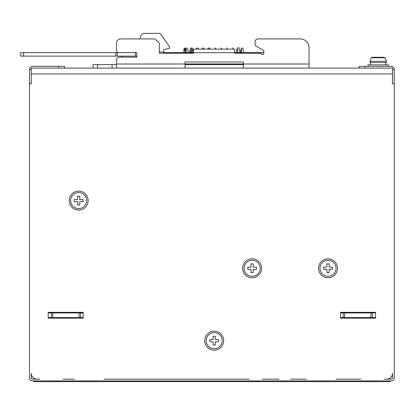 <?xml version="1.0" encoding="UTF-8"?>
<svg xmlns="http://www.w3.org/2000/svg" width="415" height="415" viewBox="0 0 415 415"><rect width="100%" height="100%" fill="white"/><g stroke="black" fill="none" stroke-linecap="round" stroke-linejoin="round"><path stroke-width="0.62" d="M135.425 52.627L20.75 52.627L20.75 56.129L135.425 56.129L135.425 52.627L136.763 52.627L136.888 57.151L119.375 57.151A2.915 2.915 0 0 0 116.459 60.071L116.459 64.009L116.459 60.071M136.888 56.129L135.425 56.129M116.459 43.29L116.459 50.148L116.459 43.29A4.378 4.378 0 0 1 120.838 38.917L154.375 38.917A1.458 1.458 0 0 1 155.402 39.342L158.924 42.864A1.458 1.458 0 0 1 159.355 43.897L159.355 53.213L193.494 53.213L193.494 52.674L234.636 52.674L234.636 53.213L260.9 53.213A0.581 0.581 0 0 1 261.481 53.794A0.581 0.581 0 0 0 262.067 54.381L263.235 54.381A0.581 0.581 0 0 0 263.816 53.794L263.816 50.589L263.816 52.627L234.636 52.627M192.534 52.627L191.512 47.958L192.15 48.15L192.788 49.063L193.489 52.627L184.156 52.627L184.156 53.213M163.728 52.627L184.156 52.627M116.459 50.148A2.915 2.915 0 0 0 117.839 52.627M255.79 45.951L263.816 50.589L255.79 45.951A1.458 1.458 0 0 1 255.064 44.69L255.064 41.832A2.915 2.915 0 0 1 257.98 38.917L300.294 38.917A8.757 8.757 0 0 1 309.045 47.668L309.045 68.096M243.392 68.096L243.392 62.006L185.033 62.006L185.033 68.096M160.47 33.807L169.46 46.646L160.47 33.807A1.022 1.022 0 0 0 159.635 33.371L144.762 33.371A4.378 4.378 0 0 0 140.384 37.749L140.384 38.917L140.384 37.749M169.46 46.646A0.581 0.581 0 0 1 169.569 46.983M169.564 47.798L169.564 46.983L169.564 47.798M169.123 48.368L163.733 49.712L169.123 48.368A0.581 0.581 0 0 0 169.569 47.798M159.355 52.046L163.728 52.046L163.728 49.712M163.728 52.046L163.728 53.213M182.699 52.627L182.699 53.213M196.409 49.126L234.636 49.126L210.317 49.126L209.663 48.15L209.036 47.958L208.19 48.332L207.744 49.126M234.636 52.674L234.636 49.126L233.661 49.126L233.007 48.156L232.379 47.958M193.494 52.674L193.494 49.126L196.077 49.126L196.518 48.327L197.358 47.958L197.976 48.14L198.645 49.126M392.497 69.554L394.25 69.554L394.25 83.851L392.497 83.851L392.497 68.096L31.255 68.096L31.255 83.851L29.501 83.851L29.501 69.554L31.255 69.554M29.501 69.554A3.211 3.211 0 0 1 32.712 66.343L64.517 66.343L64.522 68.096M394.25 83.851L394.25 377.692A3.211 3.211 0 0 1 391.039 380.903L32.712 380.903A3.211 3.211 0 0 1 29.501 377.692L29.501 83.851M392.497 373.313L392.497 377.692A1.458 1.458 0 0 1 391.039 379.149L386.666 379.149A5.836 5.836 0 0 0 392.497 373.313A5.836 5.836 0 0 1 386.666 379.149L384.067 379.149M31.255 373.313A5.836 5.836 0 0 0 37.091 379.149L32.712 379.149A1.458 1.458 0 0 1 31.255 377.692L31.255 373.313A5.836 5.836 0 0 0 37.091 379.149L39.69 379.149M214.213 350.146A9.483 9.483 0 0 1 204.73 340.663A9.483 9.483 0 0 1 214.213 331.18A9.483 9.483 0 0 1 223.695 340.663A9.483 9.483 0 0 1 214.213 350.146M78.674 191.087A9.483 9.483 0 0 1 88.156 200.57A9.483 9.483 0 0 1 78.674 210.052A9.483 9.483 0 0 1 69.186 200.57A9.483 9.483 0 0 1 78.674 191.087M252.144 277.749A9.483 9.483 0 0 1 242.661 268.266A9.483 9.483 0 0 1 252.144 258.784A9.483 9.483 0 0 1 261.626 268.266A9.483 9.483 0 0 1 252.144 277.749M328.011 258.784A9.483 9.483 0 0 1 337.494 268.266A9.483 9.483 0 0 1 328.011 277.749A9.483 9.483 0 0 1 318.528 268.266A9.483 9.483 0 0 1 328.011 258.784M48.176 318.165L48.176 312.329L83.192 312.329L83.192 318.165L48.176 318.165M340.559 318.165L340.559 312.329L375.575 312.329L375.575 318.165L340.559 318.165M359.234 66.343L359.234 68.096L359.234 66.343L391.039 66.343A3.211 3.211 0 0 1 394.25 69.554M63.033 379.149L74.576 379.149M104.072 379.149L249.083 379.149M262.213 379.149L278.989 379.149M290.661 379.149L306.555 379.149M336.046 379.149L360.723 379.149M390.162 380.903L390.162 381.629L33.589 381.629L33.589 380.903M367.991 66.343L367.991 64.885L388.414 64.885L388.414 66.343M370.03 61.264L370.03 62.551L386.37 62.551L386.37 61.264L370.03 61.264L371.347 57.789L372.442 57.296L374.117 57.296M386.37 61.264L385.058 57.789L383.963 57.296L372.442 57.296M378.2 57.296L379.222 57.296M185.033 64.595L243.392 64.595M93.116 68.096L93.116 64.595L116.459 64.595M120.838 38.917L140.384 38.917M255.064 44.69L255.064 41.832M257.98 38.917L300.294 38.917M119.375 57.151L121.984 57.151L122.658 56.129M136.883 56.611L136.883 56.129M159.635 33.371L144.762 33.371M185.033 64.009L116.459 64.009L116.459 68.096M192.378 52.627L190.672 52.627M190.62 51.782L191.341 51.948L190.62 51.782L189.603 52.316L190.62 51.782M209.518 49.126L208.548 49.126M203.682 49.126L202.712 49.126M197.846 49.126L196.876 49.126M232.862 49.126L231.892 49.126M236.41 52.627L236.291 52.316L236.244 52.627M183.829 49.847L184.81 47.958L185.562 48.296L185.941 52.627M189.722 52.627L189.603 52.316L189.722 52.627M214.213 332.638A8.025 8.025 0 0 0 206.188 340.663A8.025 8.025 0 0 0 214.213 348.688A8.025 8.025 0 0 0 222.238 340.663A8.025 8.025 0 0 0 214.213 332.638M209.834 341.758L213.118 341.758L213.118 345.036L215.307 345.036L215.307 341.758L218.591 341.758L218.591 339.569L215.307 339.569L215.307 336.285L213.118 336.285L213.118 339.569L209.834 339.569L209.834 341.758M78.674 192.544A8.025 8.025 0 0 1 86.694 200.57A8.025 8.025 0 0 1 78.674 208.595A8.025 8.025 0 0 1 70.649 200.57A8.025 8.025 0 0 1 78.674 192.544M74.295 201.664L77.579 201.664L77.579 204.948L79.768 204.948L79.768 201.664L83.047 201.664L83.047 199.475L79.768 199.475L79.768 196.191L77.579 196.191L77.579 199.475L74.295 199.475L74.295 201.664M252.144 260.241A8.025 8.025 0 0 0 244.119 268.266A8.025 8.025 0 0 0 252.144 276.291A8.025 8.025 0 0 0 260.169 268.266A8.025 8.025 0 0 0 252.144 260.241M247.765 269.361L251.049 269.361L251.049 272.645L253.238 272.645L253.238 269.361L256.522 269.361L256.522 267.172L253.238 267.172L253.238 263.888L251.049 263.888L251.049 267.172L247.765 267.172L247.765 269.361M328.011 260.241A8.025 8.025 0 0 1 336.036 268.266A8.025 8.025 0 0 1 328.011 276.291A8.025 8.025 0 0 1 319.986 268.266A8.025 8.025 0 0 1 328.011 260.241M323.638 269.361L326.916 269.361L326.916 272.645L329.105 272.645L329.105 269.361L332.389 269.361L332.389 267.172L329.105 267.172L329.105 263.888L326.916 263.888L326.916 267.172L323.638 267.172L323.638 269.361M355.588 318.165L355.588 317.579M375.575 317.579L340.559 317.579M83.192 317.579L48.176 317.579M340.559 312.936L343.184 312.936L343.184 317.579L343.184 312.936L372.364 312.936L372.364 317.579L372.364 312.936L375.575 312.936M48.181 312.936L51.387 312.936L51.387 317.579L51.387 312.936L80.567 312.936L80.567 317.579L80.567 312.936L83.192 312.936M68.314 318.165L68.314 317.579M56.087 312.329L56.087 312.936M53.753 312.329L53.753 312.936M370.175 312.329L370.175 312.936L370.175 312.329M367.84 312.329L367.84 312.936M243.392 64.009L309.045 64.009M181.236 53.213L181.236 52.627M58.681 66.343L58.681 68.096M392.497 73.932L31.255 73.932M365.07 68.096L365.07 66.343M385.058 57.789L371.347 57.789M97.494 68.096L97.494 64.595M112.081 64.595L112.081 68.096M117.18 52.627L117.18 56.129M115.827 52.627L115.827 56.129M23.645 52.627L23.645 56.129M243.392 63.957L185.033 63.957M184.934 52.627L184.784 48.565M370.906 317.579L370.906 312.936M344.642 312.936L344.642 317.579M79.109 317.579L79.109 312.936M52.845 312.936L52.845 317.579M370.569 64.885L370.569 62.551M385.831 64.885L385.831 62.551M189.556 52.627L189.603 52.316C190.879 45.562 190.869 49.084 191.523 47.958M186.729 50.002L185.879 49.478L186.288 52.627M188.332 52.627L187.746 48.664L186.729 47.958L185.749 48.586M204.481 49.126L203.812 48.14L203.194 47.958L202.572 48.15L201.913 49.126M227.825 49.126L227.155 48.145L226.538 47.958M221.989 49.126L221.325 48.145L220.702 47.958M216.153 49.126L215.499 48.15L214.871 47.958M236.291 52.316C237.043 46.812 237.707 48.472 238.179 47.958C238.692 46.864 239.31 48.42 240.031 52.627M238.179 50.002L237.458 49.624L237.987 52.627M183.902 52.627L183.798 49.12L184.81 50.002L185.816 49.105M191.523 50.002L190.843 49.665L191.445 52.627M136.888 56.611L136.525 56.129M243.491 52.627C243.206 46.459 242.791 48.705 242.106 47.958C241.406 48.721 241.079 46.418 240.648 52.627M242.106 50.002L241.193 49.375L241.447 52.627M343.184 317.579L343.184 312.936M51.387 317.579L51.387 312.936"/></g></svg>
